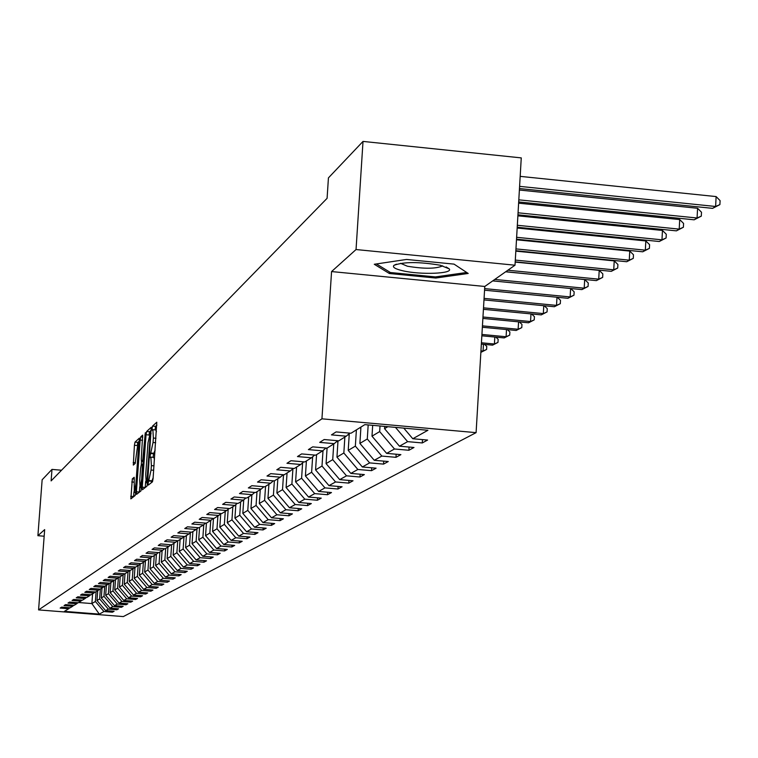 <?xml version="1.0" encoding="UTF-8"?>
<svg xmlns="http://www.w3.org/2000/svg" width="758" height="758" viewBox="0 0 758 758"><rect width="100%" height="100%" fill="white"/><g stroke="black" fill="none" stroke-linecap="round" stroke-linejoin="round"><path stroke-width="1.14" d="M148.151 483.272L148.265 485.129L152.481 481.804L153.097 478.506L156.792 422.215L152.519 426.1L152.102 428.412L152.206 430.241L152.87 429.672L153.362 438.048L153.04 442.492L150.131 455.814L150.236 457.661L150.889 457.131L151.382 465.601L151.06 470.045L148.151 483.272M156.925 425.096L155.523 426.366L155.068 429.871M155.134 450.148L153.561 453.777L153.097 457.33M132.337 478.829L130.859 498.868L135.189 495.457L135.767 492.293L139.368 438.133L135 442.122L134.422 445.287L133.304 465.09L135.17 463.479L137.984 443.146L138.344 449.939L135.89 483.879L134.289 492.378L134.194 477.284L132.337 478.829L134.374 479.009M44.665 529.615L37.9 535.698L42.145 479.776L51.98 469.401L51.118 480.894L327.086 198.331L328.432 177.884L363.016 141.414L356.042 249.543L331.568 271.563L321.942 418.823L38.582 609.906L44.665 529.615M142.258 487.119L142.409 489.753L146.976 486.153L147.583 482.893L151.249 427.285L146.635 431.491L146.038 434.741L142.258 487.119L145.214 487.536M141.007 490.862L136.554 494.368L136.412 491.771L140.154 440.085L140.732 436.873L142.637 435.139L141.282 458.742L141.424 461.328L142.722 460.22L145.328 432.685L141.007 490.862M321.942 418.823L476.09 432.647L123.317 616.586L38.582 609.906M112.487 611.147L112.411 612.199L114.107 611.27L105.618 610.607L108.299 609.1L116.846 609.773L118.589 608.826L110.005 608.143L112.752 606.608L121.394 607.291L123.166 606.324L114.486 605.633L117.3 604.069L126.036 604.761L127.846 603.766L119.072 603.074L121.953 601.464L130.783 602.165L132.641 601.151L123.772 600.45L126.709 598.801L135.635 599.512L137.539 598.479L128.566 597.759L131.579 596.082L140.609 596.802L142.551 595.741L133.474 595.011L136.554 593.287L145.688 594.026L147.677 592.936L138.506 592.197L141.661 590.435L150.899 591.183L152.936 590.065L143.65 589.326L146.881 587.516L156.224 588.265L158.308 587.128L148.919 586.37L152.225 584.522L161.691 585.29L163.823 584.115L154.319 583.357L157.711 581.462L167.281 582.229L169.47 581.035L159.853 580.258L163.321 578.316L173.013 579.103L175.259 577.871L165.519 577.084L169.081 575.095L178.888 575.89L181.19 574.63L171.336 573.834L174.984 571.788L184.914 572.593L187.273 571.305L177.296 570.499L181.048 568.405L191.101 569.22L193.517 567.903L183.417 567.079L187.264 564.928L197.44 565.752L199.923 564.397L189.699 563.564L193.641 561.356L203.959 562.199L206.508 560.806L196.142 559.954L200.197 557.689L210.639 558.542L213.263 557.111L202.765 556.249L206.925 553.927L217.508 554.799L220.208 553.321L209.559 552.449L213.841 550.052L224.567 550.943L227.334 549.427L216.551 548.536L220.948 546.073L231.825 546.973L234.677 545.419L223.743 544.519L228.262 541.979L239.291 542.899L242.219 541.297L231.133 540.378L235.785 537.773L246.966 538.711L249.979 537.062L238.742 536.124L243.526 533.442L254.868 534.39L257.976 532.694L246.568 531.746L251.504 528.98L263.007 529.946L266.2 528.203L254.631 527.227L259.719 524.384L271.392 525.37L274.68 523.57L262.941 522.584L268.18 519.656L280.024 520.651L283.416 518.794L271.506 517.79L276.907 514.767L288.931 515.791L292.427 513.877L280.337 512.853L285.908 509.736L298.121 510.769L301.731 508.798L289.452 507.756L295.203 504.534L307.596 505.595L311.33 503.558L298.851 502.488L304.792 499.171L317.384 500.242L321.24 498.139L308.563 497.059L314.703 493.619L327.503 494.718L331.483 492.548L318.606 491.44L324.955 487.887L337.954 489.014L342.066 486.769L328.981 485.632L335.548 481.965L348.765 483.111L353.02 480.78L339.717 479.625L346.51 475.825L359.955 477L364.361 474.593L350.831 473.409L357.861 469.477L371.534 470.671L376.101 468.179L362.343 466.975L369.629 462.892L383.539 464.114L388.267 461.527L374.262 460.296L381.824 456.07L395.979 457.32L400.887 454.639L386.637 453.379L394.473 448.992L408.884 450.271L413.982 447.485L399.466 446.197L407.615 441.639L422.291 442.947L427.578 440.057L412.797 438.74L427.919 430.279L364.844 424.632L351.001 433.235L336.107 431.908L331.464 434.874L346.254 436.191L349.798 433.131M112.411 612.199L103.95 611.535L99.317 614.132L64.43 611.374L68.665 608.75L60.166 608.077L61.654 607.13L70.181 607.802L72.635 606.277L64.051 605.595L65.567 604.628L74.189 605.31L76.7 603.747L68.021 603.065L69.565 602.07L78.282 602.762L80.85 601.17L72.076 600.469L73.659 599.464L82.47 600.165L85.095 598.526L76.226 597.825L77.847 596.792L86.753 597.503L89.444 595.826L80.471 595.115L82.129 594.054L91.14 594.774L93.888 593.069L84.811 592.339L86.507 591.259L95.622 591.989L98.436 590.236L89.255 589.506L90.998 588.398L100.208 589.137L103.088 587.346L93.802 586.597L95.584 585.46L104.907 586.209L107.863 584.38L98.464 583.622L100.293 582.457L109.721 583.224L112.743 581.339L103.24 580.581L105.106 579.387L114.657 580.154L117.746 578.231L108.129 577.454L110.043 576.232L119.707 577.018L122.881 575.047L113.141 574.251L115.102 573.001L124.89 573.797L128.14 571.769L118.276 570.973L120.295 569.694L130.196 570.49L133.531 568.424L123.554 567.609L125.61 566.292L135.644 567.107L139.065 564.985L128.955 564.16L131.077 562.806L141.234 563.63L144.74 561.451L134.507 560.617L136.677 559.224L146.967 560.067L150.577 557.831L140.202 556.978L142.438 555.557L152.86 556.41L156.565 554.107L146.057 553.245L148.35 551.777L158.905 552.648L162.714 550.28L152.064 549.408L154.424 547.901L165.121 548.783L169.034 546.357L158.242 545.466L160.658 543.912L171.507 544.812L175.524 542.311L164.59 541.411L167.082 539.819L178.073 540.729L182.214 538.161L171.118 537.242L173.686 535.603L184.829 536.531L189.083 533.888L177.836 532.95L180.48 531.263L191.783 532.211L196.161 529.482L184.753 528.534L187.472 526.801L198.947 527.758L203.457 524.953L191.878 523.986L194.673 522.205L206.318 523.181L210.961 520.291L199.221 519.306L202.102 517.458L213.908 518.453L218.702 515.478L206.782 514.474L209.748 512.579L221.743 513.592L226.68 510.522L214.58 509.499L217.641 507.538L229.816 508.571L234.914 505.406L222.625 504.354L225.789 502.336L238.145 503.388L243.403 500.119L230.925 499.058L234.194 496.973L246.748 498.044L252.177 494.671L239.5 493.581L242.873 491.43L255.626 492.52L261.245 489.033L248.359 487.925L251.846 485.698L264.807 486.816L270.615 483.206L257.521 482.079L261.131 479.776L274.301 480.913L280.308 477.18L266.996 476.033L270.729 473.646L284.127 474.811L290.342 470.945L276.803 469.771L280.668 467.307L294.294 468.491L300.727 464.493L286.96 463.29L290.958 460.731L304.82 461.944L311.491 457.794L297.477 456.572L301.627 453.919L315.735 455.16L322.652 450.858L308.392 449.608L312.694 446.86L327.058 448.12L334.231 443.657L319.705 442.378L324.178 439.526L338.807 440.824L346.254 436.191M100.35 589.051L99.62 598.953L96.986 600.525L97.716 590.69M96.986 600.525L105.618 610.607M99.62 598.953L108.299 609.1M72.635 606.277L73.791 605.282M104.718 586.199L103.969 596.347L101.288 597.958L102.017 588.009M101.288 597.958L110.005 608.143M103.969 596.347L112.752 606.608M76.7 603.747L77.885 602.733M109.19 583.234L108.422 593.685L105.675 595.333L106.414 585.28M105.675 595.333L114.486 605.633M108.422 593.685L117.3 604.069M80.85 601.17L82.063 600.128M113.738 580.486L112.98 590.965L110.166 592.652L110.905 582.485M110.166 592.652L119.072 603.074M112.98 590.965L121.953 601.464M85.095 598.526L86.336 597.465M118.4 577.672L117.632 588.189L114.752 589.904L115.5 579.624M114.752 589.904L123.772 600.45M117.632 588.189L126.709 598.801M89.444 595.826L90.704 594.736M123.156 574.801L122.398 585.337L119.451 587.099L120.209 576.705M119.451 587.099L128.566 597.759M122.398 585.337L131.579 596.082M93.888 593.069L95.186 591.951M128.036 571.835L127.268 582.428L124.255 584.229L125.013 573.711M124.255 584.229L133.474 595.011M127.268 582.428L136.554 593.287M98.436 590.236L99.762 589.099M133.029 568.727L132.262 579.444L129.173 581.291L129.959 570.471M129.173 581.291L138.506 592.197M132.262 579.444L141.661 590.435M103.088 587.346L104.452 586.171M138.145 565.553L137.369 576.393L134.213 578.278L135.009 567.145M134.213 578.278L143.65 589.326M137.369 576.393L146.881 587.516M107.863 584.38L109.256 583.186M143.395 562.294L142.599 573.266L139.368 575.199L140.173 564.028M139.368 575.199L148.919 586.37M142.599 573.266L152.225 584.522M112.743 581.339L114.174 580.116M148.757 558.959L147.962 570.054L144.645 572.034L145.451 560.844M144.645 572.034L154.319 583.357M147.962 570.054L157.711 581.462M117.746 578.231L119.214 576.971M154.262 555.529L153.457 566.776L150.065 568.803L150.87 557.575M150.065 568.803L159.853 580.258M153.457 566.776L163.321 578.316M122.881 575.047L124.378 573.749M159.91 552.023L159.095 563.402L155.608 565.487L156.413 554.193M155.608 565.487L165.519 577.084M159.095 563.402L169.081 575.095M128.14 571.769L129.675 570.452M165.689 548.432L164.874 559.954L161.302 562.085L162.117 550.649M161.302 562.085L171.336 573.834M164.874 559.954L174.984 571.788M133.531 568.424L135.104 567.06M171.63 544.737L170.796 556.41L167.139 558.599L167.954 547.02M167.139 558.599L177.296 570.499M170.796 556.41L181.048 568.405M139.065 564.985L140.685 563.592M177.732 540.7L176.879 552.771L173.118 555.027L173.952 543.297M173.118 555.027L183.417 567.079M176.879 552.771L187.264 564.928M144.74 561.451L146.408 560.02M184.004 536.617L183.123 549.048L179.267 551.35L180.101 539.469M179.267 551.35L189.699 563.564M183.123 549.048L193.641 561.356M150.577 557.831L152.282 556.363M190.41 532.741L189.538 545.21L185.577 547.579L186.421 535.546M185.577 547.579L196.142 559.954M189.538 545.21L200.197 557.689M156.565 554.107L158.308 552.601M197.004 528.771L196.123 541.278L192.049 543.713L192.902 531.51M192.049 543.713L202.765 556.249M196.123 541.278L206.925 553.927M162.714 550.28L164.514 548.735M203.769 524.688L202.898 537.232L198.71 539.734L199.572 527.369M198.71 539.734L209.559 552.449M202.898 537.232L213.841 550.052M169.034 546.357L170.882 544.765M210.733 520.433L209.852 533.073L205.551 535.641L206.422 523.115M205.551 535.641L216.551 548.536M209.852 533.073L220.948 546.073M175.524 542.311L177.429 540.681M217.897 515.98L217.006 528.8L212.581 531.443L213.481 518.425M212.581 531.443L223.743 544.519M217.006 528.8L228.262 541.979M182.214 538.161L184.166 536.475M225.268 511.394L224.368 524.394L219.811 527.123L220.739 513.725M219.811 527.123L231.133 540.378M224.368 524.394L235.785 537.773M189.083 533.888L191.101 532.154M232.848 506.685L231.948 519.865L227.258 522.669L228.186 509.224M227.258 522.669L238.742 536.124M231.948 519.865L243.526 533.442M196.161 529.482L198.236 527.701M240.665 501.824L239.746 515.203L234.923 518.093L235.842 504.591M234.923 518.093L246.568 531.746M239.746 515.203L251.504 528.98M203.457 524.953L205.589 523.115M248.709 496.822L247.79 510.399L242.816 513.374L243.735 499.835M242.816 513.374L254.631 527.227M247.79 510.399L259.719 524.384M210.961 520.291L213.159 518.396M257 491.667L256.071 505.453L250.945 508.514L251.874 494.86M250.945 508.514L262.941 522.584M256.071 505.453L268.18 519.656M218.702 515.478L220.966 513.526M265.556 486.352L264.608 500.346L259.321 503.511L260.259 489.64M259.321 503.511L271.506 517.79M264.608 500.346L276.907 514.767M226.68 510.522L229.02 508.504M274.377 480.866L273.42 495.088L267.962 498.347L268.91 484.267M267.962 498.347L280.337 512.853M273.42 495.088L285.908 509.736M234.914 505.406L237.32 503.321M283.511 474.754L282.516 489.649L276.888 493.013L277.845 478.715M276.888 493.013L289.452 507.756M282.516 489.649L295.203 504.534M243.403 500.119L245.895 497.968M292.92 468.719L291.896 484.04L286.088 487.517L287.055 472.992M286.088 487.517L298.851 502.488M291.896 484.04L304.792 499.171M252.177 494.671L254.754 492.444M302.613 462.854L301.599 478.241L295.592 481.832L296.567 467.07M295.592 481.832L308.563 497.059M301.599 478.241L314.703 493.619M261.245 489.033L263.907 486.74M312.637 456.809L311.623 472.253L305.417 475.958L306.403 460.959M305.417 475.958L318.606 491.44M311.623 472.253L324.955 487.887M270.615 483.206L273.363 480.837M323.012 450.555L321.998 466.056L315.574 469.894L316.569 454.639M315.574 469.894L328.981 485.632M321.998 466.056L335.548 481.965M280.308 477.18L283.151 474.726M333.747 443.961L332.724 459.642L326.082 463.612L327.086 448.101M326.082 463.612L339.717 479.625M332.724 459.642L346.51 475.825M290.342 470.945L293.289 468.406M344.862 437.053L343.838 453L336.95 457.112L338.011 440.749M336.95 457.112L350.831 473.409M343.838 453L357.861 469.477M300.727 464.493L303.778 461.849M356.393 429.89L355.35 446.121L348.216 450.385L349.296 433.557M348.216 450.385L362.343 466.975M355.35 446.121L369.629 462.892M311.491 457.794L314.655 455.065M368.18 424.925L367.289 438.986L359.889 443.411L360.931 427.067M359.889 443.411L374.262 460.296M367.289 438.986L381.824 456.07M322.652 450.858L325.931 448.025M380.023 425.987L379.673 431.586L371.998 436.172L372.68 425.333M371.998 436.172L386.637 453.379M379.673 431.586L394.473 448.992M334.231 443.657L337.642 440.72M387.859 426.688L384.552 428.668L384.694 426.413M384.552 428.668L399.466 446.197M395.477 427.379L407.615 441.639M403.768 428.118L412.797 438.74M331.568 271.563L484.779 286.467L515.004 265.205L356.042 249.543M515.004 265.205L521.258 157.891L363.016 141.414M37.9 535.698L44.163 536.219M484.779 286.467L476.09 432.647M61.531 470.225L51.98 469.401M92.599 593.865L91.879 603.576L95.366 601.492L96.086 591.704M78.671 602.525L91.879 603.576L99.317 614.132M95.366 601.492L103.95 611.535M68.665 608.75L69.793 607.774M422.49 439.602L422.291 442.947M409.083 447.049L408.884 450.271M396.169 454.222L395.979 457.32M383.728 461.129L383.539 464.114M371.714 467.79L371.534 470.671M360.126 474.224L359.955 477M348.936 480.43L348.765 483.111M338.115 486.428L337.954 489.014M327.664 492.217L327.503 494.718M317.545 497.826L317.384 500.242M307.748 503.246L307.596 505.595M298.264 508.504L298.121 510.769M289.073 513.592L288.931 515.791M280.166 518.519L280.024 520.651M271.525 523.304L271.392 525.37M263.14 527.947L263.007 529.946M255.001 532.448L254.868 534.39M247.099 536.825L246.966 538.711M239.414 541.07L239.291 542.899M231.948 545.192L231.825 546.973M224.69 549.209L224.567 550.943M217.631 553.113L217.508 554.799M210.752 556.912L210.639 558.542M204.063 560.607L203.959 562.199M197.554 564.208L197.44 565.752M191.206 567.714L191.101 569.22M185.018 571.125L184.914 572.593M178.992 574.45L178.888 575.89M173.108 577.7L173.013 579.103M167.376 580.865L167.281 582.229M161.786 583.954L161.691 585.29M156.319 586.967L156.224 588.265M150.984 589.913L150.899 591.183M145.782 592.784L145.688 594.026M140.694 595.589L140.609 596.802M135.72 598.327L135.635 599.512M130.869 601.009L130.783 602.165M126.112 603.633L126.036 604.761M121.469 606.192L121.394 607.291M116.931 608.693L116.846 609.773M374.281 264.267L389.375 273.515L435.784 278.034L468.188 273.458L454.042 264.125L406.515 259.454L374.281 264.267M435.85 276.85L435.784 278.034M389.479 271.951L389.375 273.515M151.23 482.799L153.154 477.692M154.48 459.177L153.808 457.453M156.451 431.672L155.778 430.004M151.382 430.127L149.591 431.747L148.994 435.073M145.659 481.368L145.233 487.375M146.853 482.363L150.51 431.785L147.999 442.795L145.726 474.413L146.199 482.855L147.621 482.429M139.709 486.911L139.33 492.188M141.282 465.26L141.556 461.338M139.699 480.638L140.078 487.612L141.718 478.99L142.447 464.266L141.159 465.355L140.571 468.567L139.699 480.638M139.481 440.919L137.88 442.378L137.435 444.311M133.958 491.828L133.607 496.708M519.467 188.553L712.596 208.355L715.618 206.479L716.12 196.578L520.178 176.368M519.6 186.364L715.618 206.479L719.901 204.594L712.596 208.355M716.12 196.578L720.1 200.633L719.901 204.594M402.669 270.748C420.5 275.031 453.834 273.723 449.162 268.844L440.379 265.262C419.221 261.7 403.758 261.718 393.989 265.319C392.17 267.148 395.06 268.957 402.669 270.748M400.537 263.32L407.434 266.238C424.347 269.005 436.106 268.872 442.7 265.84M466.71 272.473L435.386 276.916L390.417 272.529L376.432 263.945M518.69 201.941L694.167 219.811L697.076 218.001L697.578 208.279L519.382 190.031M518.813 199.837L697.076 218.001L701.302 216.134L694.167 219.811M697.578 208.279L701.501 212.259L701.302 216.134M517.941 214.827L676.401 230.858L679.206 229.115L679.708 219.564L518.624 203.172M518.055 212.799L679.206 229.115L683.384 227.267L676.401 230.858M679.708 219.564L683.583 223.449L683.384 227.267M360.836 428.658L360.183 427.531M517.212 227.239L659.261 241.508L661.971 239.831L662.464 230.451L517.885 215.831M517.326 225.278L661.971 239.831L666.092 238.003L659.261 241.508M662.464 230.451L666.291 234.26L666.092 238.003M349.163 435.736L348.377 434.353M516.52 239.196L642.718 251.798L645.333 250.168L645.825 240.949L517.174 228.025M516.624 237.301L645.333 250.168L649.407 248.368L642.718 251.798M645.825 240.949L649.597 244.682L649.407 248.368M337.897 442.577L337.111 441.175M515.847 250.718L626.743 261.728L629.263 260.165L629.756 251.097L516.482 239.784M515.952 248.899L629.263 260.165L633.281 258.374L626.743 261.728M629.756 251.097L633.48 254.754L633.281 258.374M327.02 449.181L326.395 448.063M515.194 261.851L611.299 271.336L613.734 269.82L614.226 260.894L515.819 251.135M515.298 260.089L613.734 269.82L617.704 268.048L611.299 271.336M614.226 260.894L617.903 264.485L617.704 268.048M316.512 455.567L316.143 454.904M505.738 271.724L596.366 280.621L598.725 279.152L599.208 270.379L515.184 262.088M507.869 270.227L598.725 279.152L602.648 277.4L596.366 280.621M599.208 270.379L602.837 273.894L602.648 277.4M306.355 461.736L306.043 461.186M492.7 280.896L581.917 289.603L584.2 288.182L584.683 279.55L505.643 271.79M494.766 279.446L584.2 288.182L588.075 286.448L581.917 289.603M584.683 279.55L588.265 282.999L588.075 286.448M484.551 290.2L567.932 298.301L570.139 296.928L570.613 288.495M484.646 288.618L570.139 296.928L573.967 295.213L567.932 298.301M570.708 288.504L574.157 291.811L573.967 295.213M483.974 299.922L554.382 306.725L556.524 305.389L556.988 297.231M484.068 298.387L556.524 305.389L560.304 303.693L554.382 306.725M557.253 297.259L560.494 300.348L560.304 303.693M483.414 309.321L541.25 314.883L543.325 313.594L543.78 305.701M483.509 307.843L543.325 313.594L547.068 311.917L541.25 314.883M544.206 305.739L547.257 308.62L547.068 311.917M482.874 318.426L528.525 322.794L530.543 321.544L530.979 313.897M482.96 316.996L530.543 321.544L534.229 319.885L528.525 322.794M531.566 313.954L534.418 316.645L534.229 319.885M482.353 327.257L516.179 330.469L518.131 329.256L518.567 321.847M482.439 325.855L518.131 329.256L521.779 327.617L516.179 330.469M519.296 321.913L521.968 324.415L521.779 327.617M481.842 335.803L504.203 337.916L506.098 336.741L506.515 329.55M481.927 334.449L506.098 336.741L509.698 335.112L504.203 337.916M507.386 329.635L509.888 331.966L509.698 335.112M481.349 344.094L492.567 345.155L494.405 344.009L494.822 337.035M481.434 342.787L494.405 344.009L497.978 342.398L492.567 345.155M495.827 337.13L498.158 339.29L497.978 342.398M480.875 352.138L483.054 351.068L483.462 344.293M480.951 350.869L483.054 351.068L486.589 349.466L481.273 352.176M484.589 344.397L486.769 346.406L486.589 349.466M152.131 480.809L149.118 480.553M153.684 470.273L151.06 470.045M154.007 465.829L151.382 465.601M153.561 453.777L150.548 453.511M154.101 453.312L151.098 453.047M155.665 442.719L153.04 442.492M155.977 438.285L153.362 438.048M155.523 426.366L152.519 426.1M151.581 481.245L148.577 480.979M148.994 435.007L146.038 434.741M149.591 431.747L146.635 431.491M147.782 480.127L147.27 480.079M151.126 433.652L150.615 433.604M147.583 482.922L146.285 482.808M139.349 492.027L136.412 491.771M142.618 440.303L140.154 440.085M142.836 437.063L140.732 436.873M143.48 461.489L141.452 461.309M143.565 460.296L142.722 460.22M143.802 457.036L143.309 456.998M145.394 435.007L144.901 434.969M142.22 479.037L141.718 478.99M143.091 466.909L142.599 466.862M143.271 464.36L142.513 464.294L143.281 464.341M136.374 483.917L135.89 483.879M138.828 449.987L138.344 449.939M135.426 462.75L133.171 462.551M137.151 445.524L134.422 445.287M137.88 442.378L135 442.122M133.616 496.547L130.727 496.3M134.166 482.173L131.769 481.965M153.893 457.396L151.003 457.14M155.873 429.938L152.993 429.682M147.573 482.979L146.199 482.855M143.48 461.508L141.424 461.328M141.585 487.735L140.078 487.612M135.748 492.501L134.289 492.378M139.311 443.259L138.07 443.155M446.178 266.977L449.162 268.844M396.425 264.191L393.989 265.319"/></g></svg>
